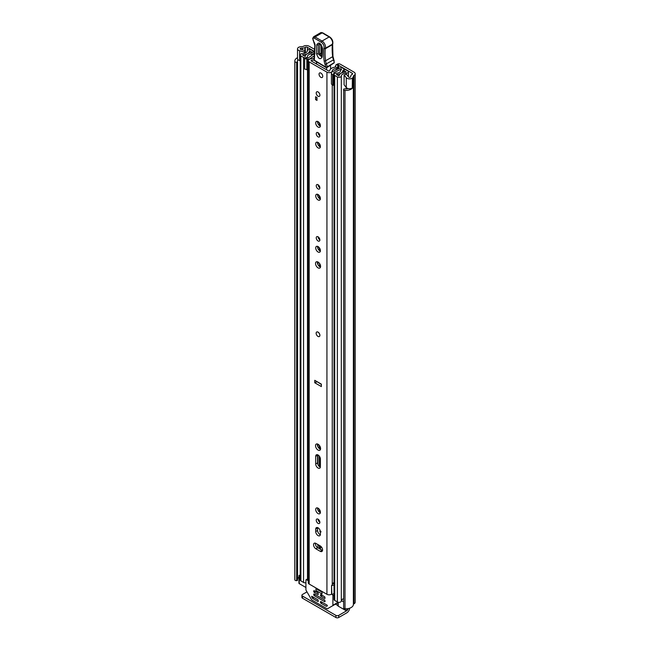 <?xml version="1.0" encoding="UTF-8"?>
<svg xmlns="http://www.w3.org/2000/svg" width="650" height="650" viewBox="0 0 650 650"><rect width="100%" height="100%" fill="white"/><g stroke="black" fill="none" stroke-linecap="round" stroke-linejoin="round"><path stroke-width="0.97" d="M348.205 88.579A5.021 2.901 0 0 1 344.703 88.888L344.671 88.879A0.804 0.463 0 0 0 343.72 89.237L343.663 89.391A1.503 0.869 0 0 0 343.631 89.57A1.503 0.869 0 0 0 344.069 90.188A1.503 0.869 0 0 0 344.988 90.431L344.988 608.806A1.503 0.869 180 0 1 344.069 608.554A1.503 0.869 180 0 1 343.631 607.945A1.503 0.869 180 0 1 343.663 607.758M295.279 580.385A1.503 0.869 180 0 1 294.84 579.857L294.84 61.482A1.503 0.869 0 0 0 295.279 62.01A1.503 0.869 0 0 0 296.66 62.246L296.66 580.621A1.503 0.869 180 0 1 295.279 580.385M298.821 47.239L298.902 47.206A3.616 2.088 0 0 0 297.513 48.847A3.616 2.088 0 0 0 298.569 50.326A3.616 2.088 0 0 0 299.609 50.741L304.33 52L305.419 50.627L300.706 49.376A1.008 0.577 180 0 1 300.414 49.254A1.008 0.577 180 0 1 300.121 48.847A1.008 0.577 180 0 1 300.796 48.303A5.021 2.901 180 0 1 302.421 48.141A3.616 2.088 0 0 0 304.964 47.531L305.281 47.352A1.503 0.869 180 0 1 307.409 47.352L314.632 51.521M297.513 48.847L297.513 58.687A3.616 2.088 0 0 0 298.569 60.166A3.616 2.088 0 0 0 299.609 60.58L300.202 60.743M344.988 608.806A7.629 4.404 0 0 0 353.381 604.435A1.008 0.577 180 0 1 353.681 604.029L353.99 603.85A4.119 2.381 0 0 0 355.192 602.168L355.192 73.791A4.119 2.381 180 0 0 353.99 72.109L340.608 64.382A6.029 3.478 0 0 0 339.178 63.773L337.204 64.911L337.764 65.049A3.014 1.739 180 0 1 338.707 65.422L352.146 73.174A1.503 0.869 180 0 1 352.584 73.791A1.503 0.869 180 0 1 352.146 74.409L351.829 74.587A3.616 2.088 0 0 0 350.773 76.058A5.021 2.901 180 0 1 350.496 76.993A1.008 0.577 180 0 1 348.839 77.212A1.008 0.577 180 0 1 348.636 77.049L346.466 74.328L344.094 74.953L344.094 84.793L346.263 87.514A3.616 2.088 0 0 0 346.994 88.116A3.616 2.088 0 0 0 352.398 87.929L352.398 78.089L352.267 88.018M344.094 74.953L346.263 77.675A3.616 2.088 0 0 0 346.994 78.276A3.616 2.088 0 0 0 352.398 78.089M298.821 47.157A7.629 4.404 180 0 1 302.412 46.629A1.008 0.577 0 0 0 303.119 46.467L303.428 46.28A4.119 2.381 180 0 1 309.254 46.28L314.706 49.433M337.204 64.911L335.798 65.049L337.789 63.895L339.178 63.773M335.798 65.049L335.213 67.137M297.529 61.864L297.529 580.036A0.804 0.463 180 0 1 296.912 580.588L296.66 580.621M296.912 580.588L296.66 62.246M296.912 62.213A0.804 0.463 0 0 0 297.529 61.669L297.529 61.669A5.021 2.901 0 0 1 297.416 61.043A5.021 2.901 0 0 1 297.976 59.711M355.192 73.791A4.119 2.381 180 0 1 353.99 75.473L353.681 75.652A1.008 0.577 0 0 0 353.381 76.058A7.629 4.404 180 0 1 352.471 78.13M298.943 577.33A5.021 2.901 0 0 0 297.554 578.744M297.513 57.679A7.629 4.404 0 0 0 294.808 61.043L294.808 579.418A7.629 4.404 0 0 0 294.84 579.857M294.808 61.043A7.629 4.404 0 0 0 294.84 61.482M344.988 90.431A7.629 4.404 0 0 0 352.471 88.14M346.369 610.439L346.816 610.691A1.503 0.869 120 0 0 347.677 609.692M346.816 610.691L338.723 615.371L338.723 617.5L346.816 612.828A4.119 2.381 120 0 0 349.708 608.189M338.723 617.5A2.007 1.162 180 0 1 335.879 617.5L302.51 598.227A2.007 1.162 180 0 1 301.917 597.415L301.917 595.278A2.007 1.162 0 0 1 302.51 594.457L306.979 591.874M301.917 595.278A2.007 1.162 0 0 0 302.51 596.099L302.51 598.227M335.879 617.5L335.879 615.371L302.51 596.099M335.879 615.371A2.007 1.162 0 0 0 338.723 615.371M305.419 52.999L305.419 50.627M304.33 53.373L304.33 52M319.361 336.513A2.608 1.511 -120 0 0 319.906 335.319A2.608 1.511 -120 0 0 318.768 332.686A2.608 1.511 -120 0 0 316.753 331.988M322.571 549.957A3.315 1.909 -120 0 0 320.223 545.894L315.892 543.4A3.315 1.909 -120 0 0 314.234 543.229A3.315 1.909 -120 0 0 313.731 545.886A3.315 1.909 -120 0 0 315.892 548.811L320.223 551.314A3.315 1.909 -120 0 0 321.88 551.476A3.315 1.909 -120 0 0 322.571 549.957M316.249 520.236A2.559 1.479 -120 0 0 317.363 522.811A2.559 1.479 -120 0 0 319.337 523.494A2.559 1.479 -120 0 0 319.873 522.324A2.559 1.479 -120 0 0 318.752 519.748A2.559 1.479 -120 0 0 316.777 519.058A2.559 1.479 -120 0 0 316.249 520.236M318.094 519.212A2.559 1.479 -120 0 0 319.873 522.283M315.713 509.511A3.315 1.909 -120 0 0 317.159 512.85A3.315 1.909 -120 0 0 319.719 513.736A3.315 1.909 -120 0 0 320.401 512.216A3.315 1.909 -120 0 0 318.955 508.885A3.315 1.909 -120 0 0 316.404 507.999A3.315 1.909 -120 0 0 315.713 509.511M317.606 507.951A3.315 1.909 -120 0 0 317.566 508.446A3.315 1.909 -120 0 0 320.361 512.72M315.543 445.697A3.567 2.056 -120 0 0 317.094 449.288A3.567 2.056 -120 0 0 319.841 450.247A3.567 2.056 -120 0 0 320.58 448.614A3.567 2.056 -120 0 0 319.028 445.023A3.567 2.056 -120 0 0 316.274 444.072A3.567 2.056 -120 0 0 315.543 445.697M317.46 443.983A3.567 2.056 -120 0 0 317.387 444.632A3.567 2.056 -120 0 0 320.507 449.264L320.474 447.712M316.249 237.843A2.559 1.479 -120 0 0 317.363 240.419A2.559 1.479 -120 0 0 319.337 241.109A2.559 1.479 -120 0 0 319.873 239.931A2.559 1.479 -120 0 0 318.752 237.356A2.559 1.479 -120 0 0 316.777 236.673A2.559 1.479 -120 0 0 316.249 237.843M318.094 236.819A2.559 1.479 -120 0 0 319.873 239.891M315.713 247.951A3.315 1.909 -120 0 0 317.159 251.282A3.315 1.909 -120 0 0 319.719 252.176A3.315 1.909 -120 0 0 320.401 250.656A3.315 1.909 -120 0 0 318.955 247.317A3.315 1.909 -120 0 0 316.404 246.431A3.315 1.909 -120 0 0 315.713 247.951M317.606 246.382A3.315 1.909 -120 0 0 317.566 246.886A3.315 1.909 -120 0 0 320.361 251.152M315.543 263.51A3.567 2.056 -120 0 0 317.094 267.093A3.567 2.056 -120 0 0 319.841 268.052A3.567 2.056 -120 0 0 320.58 266.419A3.567 2.056 -120 0 0 319.028 262.827A3.567 2.056 -120 0 0 316.274 261.877A3.567 2.056 -120 0 0 315.543 263.51M317.46 261.787A3.567 2.056 -120 0 0 317.387 262.446A3.567 2.056 -120 0 0 320.507 267.069M316.249 185.778A2.559 1.479 -120 0 0 317.363 188.354A2.559 1.479 -120 0 0 319.337 189.036A2.559 1.479 -120 0 0 319.873 187.866A2.559 1.479 -120 0 0 318.752 185.291A2.559 1.479 -120 0 0 316.777 184.608A2.559 1.479 -120 0 0 316.249 185.778M318.094 184.754A2.559 1.479 -120 0 0 319.873 187.826M315.713 195.886A3.315 1.909 -120 0 0 317.159 199.217A3.315 1.909 -120 0 0 319.719 200.102A3.315 1.909 -120 0 0 320.401 198.591A3.315 1.909 -120 0 0 318.955 195.252A3.315 1.909 -120 0 0 316.404 194.366A3.315 1.909 -120 0 0 315.713 195.886M317.606 194.317A3.315 1.909 -120 0 0 317.566 194.813A3.315 1.909 -120 0 0 320.361 199.087M315.713 143.812A3.315 1.909 -120 0 0 317.159 147.152A3.315 1.909 -120 0 0 319.719 148.037A3.315 1.909 -120 0 0 320.401 146.518A3.315 1.909 -120 0 0 318.955 143.187A3.315 1.909 -120 0 0 316.404 142.301A3.315 1.909 -120 0 0 315.713 143.812M317.606 142.252A3.315 1.909 -120 0 0 317.566 142.748A3.315 1.909 -120 0 0 320.361 147.022M316.249 133.713A2.559 1.479 -120 0 0 317.363 136.289A2.559 1.479 -120 0 0 319.337 136.971A2.559 1.479 -120 0 0 319.873 135.801A2.559 1.479 -120 0 0 318.752 133.226A2.559 1.479 -120 0 0 316.777 132.535A2.559 1.479 -120 0 0 316.249 133.713M318.094 132.689A2.559 1.479 -120 0 0 319.873 135.761M315.713 122.988A3.315 1.909 -120 0 0 317.159 126.327A3.315 1.909 -120 0 0 319.719 127.213A3.315 1.909 -120 0 0 320.401 125.694A3.315 1.909 -120 0 0 318.955 122.362A3.315 1.909 -120 0 0 316.404 121.469A3.315 1.909 -120 0 0 315.713 122.988M317.606 121.428A3.315 1.909 -120 0 0 317.566 121.924A3.315 1.909 -120 0 0 320.361 126.189M316.217 93.023A2.608 1.511 -120 0 0 317.354 95.647A2.608 1.511 -120 0 0 319.361 96.346A2.608 1.511 -120 0 0 319.906 95.152A2.608 1.511 -120 0 0 318.768 92.528A2.608 1.511 -120 0 0 316.753 91.829A2.608 1.511 -120 0 0 316.217 93.023M319.053 74.165A2.608 1.511 -120 0 0 320.19 76.789A2.608 1.511 -120 0 0 322.205 77.488A2.608 1.511 -120 0 0 322.749 76.294A2.608 1.511 -120 0 0 321.604 73.669A2.608 1.511 -120 0 0 319.597 72.962A2.608 1.511 -120 0 0 319.053 74.165M314.064 59.962A6.882 3.973 180 0 1 311.366 60.344L311.033 60.84L328.778 71.086L329.639 70.891A6.882 3.973 180 0 1 335.457 67.112A1.503 0.869 0 0 1 337.196 67.974A1.503 0.869 0 0 1 337.196 68.006L337.179 69.371M317.606 454.773A3.315 1.909 -120 0 0 317.566 455.276L317.566 462.898A3.315 1.909 -120 0 0 320.361 467.171M317.606 527.589A3.315 1.909 -120 0 0 317.566 528.084L317.566 530.465A3.315 1.909 -120 0 0 320.361 534.731M315.437 543.189A3.315 1.909 -120 0 0 317.736 547.747L322.075 550.241A3.315 1.909 -120 0 0 322.522 550.452M321.36 384.451L316.607 381.379M321.36 384.126L321.36 386.579L314.754 382.769L314.754 380.307L321.36 384.126M320.401 531.854A3.315 1.909 -120 0 0 318.955 528.523A3.315 1.909 -120 0 0 316.404 527.637A3.315 1.909 -120 0 0 315.713 529.149L315.713 531.529A3.315 1.909 -120 0 0 317.159 534.861A3.315 1.909 -120 0 0 319.719 535.754A3.315 1.909 -120 0 0 320.401 534.235L320.401 531.854M320.401 459.046A3.315 1.909 -120 0 0 318.955 455.707A3.315 1.909 -120 0 0 316.404 454.821A3.315 1.909 -120 0 0 315.713 456.341L315.713 463.962A3.315 1.909 -120 0 0 317.159 467.301A3.315 1.909 -120 0 0 319.719 468.187A3.315 1.909 -120 0 0 320.401 466.668L320.401 459.046M314.096 58.134A4.266 2.462 180 0 1 311.269 58.833A3.112 1.796 0 0 0 308.271 60.629A3.112 1.796 0 0 0 309.181 61.904L326.934 72.15A3.112 1.796 0 0 0 330.273 72.556A3.112 1.796 0 0 0 332.248 70.947A4.266 2.462 180 0 1 336.659 68.575L337.179 68.299M308.271 60.629L308.271 582.774A3.112 1.796 0 0 0 309.181 584.049L326.934 594.295A3.112 1.796 0 0 0 331.541 594.165M316.997 97.573L316.997 100.441L315.575 99.621L315.575 96.752L316.997 97.573L316.997 98.8L315.575 99.621M334.027 582.571A4.266 2.462 180 0 0 332.248 584.48A3.112 1.796 0 0 1 331.565 585.536L331.565 594.149M334.027 583.7A4.704 2.714 0 0 0 332.491 583.741M331.565 585.951L331.849 593.905M334.027 585.227A2.007 1.162 0 0 0 331.849 585.707M314.754 382.769L317.184 381.713M315.803 63.594A2.007 1.162 60 0 1 315.819 63.546A1.008 0.577 -120 0 0 315.908 63.602A1.008 0.577 -120 0 0 316.436 63.667A1.008 0.577 -120 0 0 316.558 62.774L316.461 61.799M326.625 67.657L326.666 69.867M315.819 63.546L316.631 63.074M330.533 65.496L330.598 69.014M322.473 48.214A1.503 0.902 -178.1 0 1 322.034 47.547C322.741 46.597 318.858 42.38 319.41 43.664L318.435 44.915L318.151 53.763L321.644 56.875L321.75 56.396A1.503 0.902 -178.1 0 0 322.189 57.062C320.158 60.044 318.256 58.866 316.493 53.536L316.786 44.688C318.817 41.697 320.71 42.876 322.473 48.214L322.189 57.062M321.766 56.257L319.475 53.454L319.995 43.883M332.345 44.688L332.507 44.167A5.021 2.901 -120 0 0 329.136 36.953L322.164 32.849L315.063 36.953L322.034 41.047A5.021 2.901 60 0 1 325.406 48.262L325.244 48.782A57.224 33.036 -120 0 0 325.561 60.783A10.043 5.801 -120 0 0 326.414 64.082A10.043 5.801 60 0 1 327.202 66.893A1.008 0.447 170.4 0 1 325.796 67.072A9.035 5.216 -120 0 0 325.089 64.553A11.05 6.378 60 0 1 324.147 60.921A58.224 33.613 60 0 1 323.838 48.636L324.009 48.043A4.014 2.316 -120 0 0 321.319 42.274L314.34 38.171A1.804 1.04 -120 0 0 313.024 38.829L313.007 39.122A3.315 1.909 -120 0 0 313.852 41.787A5.021 2.901 60 0 1 315.128 45.817L314.34 60.19L325.796 67.072A1.008 0.569 -59 0 0 325.991 67.527A1.008 1.008 0 0 0 327.007 67.535A1.008 0.577 60 0 0 327.218 67.104A1.008 0.577 60 0 0 327.202 66.893L334.271 62.603A10.043 5.801 -120 0 0 333.515 59.987A10.043 5.801 60 0 1 332.662 56.68A57.224 33.036 60 0 1 332.345 44.688L332.353 43.712L332.345 44.688L325.244 48.782L323.838 48.636M322.164 32.849L322.863 33.256L322.164 32.849A2.811 1.625 -120 0 0 320.702 32.679L313.601 36.774A2.811 1.625 60 0 1 315.063 36.953L314.34 38.171M314.868 53.016L314.868 53.901L314.868 53.016M314.413 56.94L314.413 57.826L314.413 56.94M333.808 59.767L334.271 62.603M334.189 62.855L327.007 67.535M321.409 44.834L321.124 53.682L322.108 54.291M320.897 73.093A2.608 1.511 60 0 1 322.603 75.4A2.608 1.511 60 0 1 322.205 77.488A2.608 1.511 60 0 1 320.897 77.358A2.608 1.511 60 0 1 319.191 75.059A2.608 1.511 60 0 1 319.597 72.962A2.608 1.511 60 0 1 320.897 73.093M317.988 332.158A2.608 1.511 60 0 1 319.694 334.457A2.608 1.511 60 0 1 319.296 336.554A2.608 1.511 60 0 1 317.988 336.424A2.608 1.511 60 0 1 316.282 334.124A2.608 1.511 60 0 1 316.68 332.028A2.608 1.511 60 0 1 317.988 332.158M318.061 91.951A2.608 1.511 60 0 1 319.767 94.258A2.608 1.511 60 0 1 319.361 96.346A2.608 1.511 60 0 1 318.061 96.216A2.608 1.511 60 0 1 316.355 93.917A2.608 1.511 60 0 1 316.753 91.829A2.608 1.511 60 0 1 318.061 91.951M319.564 512.281L319.564 509.657M319.564 466.733L319.564 456.487L319.564 466.733M319.564 448.776L319.564 445.689L319.564 448.776M317.988 264.68L317.988 262.015M318.744 249.917A1.503 0.869 60 0 1 319.053 250.039L319.296 250.185A0.902 0.52 180 0 1 319.564 250.551L319.564 248.097L319.548 250.469M312.374 52.414L313.934 51.447L311.244 49.896A2.308 1.333 0 0 0 308.75 49.603A2.308 1.333 0 0 0 307.304 50.814A4.924 2.844 180 0 1 302.469 53.601A2.308 1.333 0 0 0 300.202 54.933A2.308 1.333 0 0 0 300.877 55.884L303.542 57.419A2.308 1.333 0 0 0 306.061 57.704A2.308 1.333 0 0 0 307.483 56.477A4.168 2.405 180 0 1 307.483 56.444A4.168 2.405 180 0 1 311.691 54.031A2.308 1.333 0 0 0 313.349 53.641L314.373 53.747M319.548 263.477L319.548 266.573M341.486 69.607L341.242 69.753A2.308 1.333 0 0 0 340.567 70.696A4.168 2.405 180 0 1 340.567 70.728A4.168 2.405 180 0 1 336.359 73.133A2.308 1.333 0 0 0 334.027 74.466A2.308 1.333 0 0 0 334.701 75.408L337.366 76.952A2.308 1.333 0 0 0 339.869 77.244A2.308 1.333 0 0 0 341.315 76.026A4.924 2.844 180 0 1 346.149 73.239A2.308 1.333 0 0 0 348.416 71.906A2.308 1.333 0 0 0 347.742 70.964L345.044 69.404L343.484 70.306L343.484 72.28M331.402 73.499L332.678 74.774L332.678 85.272L331.402 83.996L331.402 72.897A2.714 1.568 -0 0 1 332.369 71.703L339.658 68.169A2.511 1.446 -0 0 1 343.046 68.25L343.159 68.315A2.608 1.511 180 0 1 343.923 69.379A2.608 1.511 180 0 1 343.159 70.452L342.777 70.696A6.378 3.681 180 0 1 342.777 70.728A6.378 3.681 180 0 1 336.334 74.409L339.105 76.009A7.134 4.119 180 0 1 346.109 71.963L343.484 70.306M319.564 239.679L319.564 238.591L319.564 239.679M319.564 198.648L319.564 196.024L319.564 198.648M319.564 187.614L319.564 186.526L319.564 187.614M319.564 146.583L319.564 143.959L319.564 146.583M319.564 135.541L319.564 134.452L319.564 135.541M319.564 125.751L319.564 123.134L319.564 125.751M319.629 545.967A3.112 1.796 -0 0 0 320.474 546.861L321.904 547.69M319.564 548.795L319.564 545.927L319.564 548.795M305.914 582.749A2.308 1.333 180 0 1 303.542 582.433L300.877 580.889A2.308 1.333 180 0 1 300.202 579.946L300.202 54.933M343.631 598.683A4.924 2.844 0 0 0 341.388 600.592A4.924 2.844 0 0 0 341.315 601.039A2.308 1.333 180 0 1 339.869 602.258A2.308 1.333 180 0 1 337.366 601.965L334.701 600.421A2.308 1.333 180 0 1 334.027 599.479L334.027 74.466M308.271 69.802A2.714 1.568 180 0 1 307.889 69.818L304.639 69.087L304.639 58.053L308.271 57.947L314.373 53.503M304.639 58.589L307.889 59.329A2.714 1.568 -0 0 0 309.969 58.768L314.299 55.786M334.027 83.054L333.791 72.678L341.079 69.144L341.079 69.851M313.934 52.098L313.934 51.447M305.914 587.494L299.236 583.635A1.008 0.577 180 0 1 298.943 583.229L298.943 575.851A1.008 0.577 0 0 0 299.236 576.258L299.236 583.635M348.051 608.628L348.051 608.855A3.014 1.739 180 0 1 347.173 610.082L346.816 610.285A1.008 0.577 180 0 1 345.394 610.285L338.211 606.133A1.008 0.577 180 0 1 337.919 605.727L337.919 602.192M312.374 52.349L309.514 50.838A7.134 4.119 180 0 1 302.51 54.876L305.273 56.477A6.378 3.681 180 0 1 305.273 56.444A6.378 3.681 180 0 1 311.707 52.756L312.138 52.536A2.608 1.511 180 0 1 314.616 52.138M341.486 69.152L341.079 69.144M333.791 72.678L333.613 74.774L332.678 74.774M332.678 85.272L333.613 85.272L333.613 74.774M306.841 59.329L306.841 69.818M343.631 601.884L341.388 600.592M298.943 575.851A1.008 0.577 0 0 1 299.236 575.437L299.593 575.234A3.014 1.739 180 0 1 300.202 574.966M300.202 576.81L299.236 576.258M315.965 588.697L315.965 590.501L322.002 593.986L322.002 592.183L315.965 588.697L316.444 588.421L322.376 591.971M320.474 601.713L320.474 602.534L321.539 601.924M322.246 602.331L320.832 603.151L326.341 606.328L327.299 605.946L327.048 605.101L320.832 601.51M334.027 593.483L332.191 594.539A1.008 0.577 60 0 1 332.898 595.774L332.898 605.272A1.008 0.577 60 0 1 332.694 605.727L337.919 602.712M318.346 601.307L317.988 599.869L311.773 596.278L312.227 598.065L313.544 597.309M332.694 605.727L327.429 608.774A1.008 0.577 60 0 1 326.926 608.717L311.894 600.039A1.008 0.577 60 0 1 311.391 599.511L306.126 590.395A1.008 0.577 60 0 1 305.914 589.696L305.914 580.19A1.008 0.577 60 0 1 306.126 579.735A1.008 0.577 60 0 1 306.629 579.784L308.271 580.734M320.474 594.75L320.474 595.562L321.539 594.953M325.089 598.227L324.732 596.798L320.832 594.539M313.731 590.85L313.731 591.671L314.795 591.053M318.346 594.336L317.988 592.906L314.08 590.647M313.731 594.133L313.731 594.953L314.795 594.336M325.089 601.51L324.732 600.08L314.08 593.929M320.832 603.151L320.474 602.534M334.726 604.557L327.429 608.774M313.901 597.512L312.227 598.065M322.246 595.359L320.832 596.18L320.474 595.562M315.502 591.467L314.08 592.288L313.731 591.671M315.502 594.75L314.08 595.571L313.731 594.953M312.479 598.333L317.988 601.51M320.832 596.18L324.732 598.439M314.08 592.288L317.988 594.539M314.08 595.571L324.732 601.713M318.346 520.382L318.557 519.561M321.466 547.024L316.997 544.034M319.67 521.251A4.518 2.608 -120 0 0 319.629 522.121M346.263 87.514L346.263 77.675M307.409 50.44L307.409 47.352M352.146 74.409L352.146 73.174M338.707 65.422L338.707 68.632M337.764 69.087L337.764 65.049M300.796 49.4L300.796 48.303M302.421 49.831L302.421 48.141M304.964 50.505L304.964 47.531M305.281 50.594L305.281 47.352M353.381 604.435L353.381 76.058M353.681 604.029L353.681 75.652M353.99 603.85L353.99 75.473M335.457 604.134L337.919 605.556M299.609 60.58L299.609 50.741M309.181 584.049L309.181 61.904M326.934 594.295L326.934 72.15M336.659 69.623L336.659 68.575M332.248 584.48L332.248 84.841M332.248 71.76L332.248 70.947M317.907 547.836L317.907 544.968M317.907 510.063L317.907 508.081M317.907 464.514L317.907 454.902M317.907 446.712L317.907 444.161M317.907 264.517L317.907 261.966M317.907 248.495L317.907 246.512M317.907 196.43L317.907 194.447M317.907 144.365L317.907 142.382M317.907 123.532L317.907 121.558M311.366 61.035L311.366 60.344M317.566 455.276L315.713 456.341M317.566 462.898L315.713 463.962M317.566 528.084L315.713 529.149M317.566 530.465L315.713 531.529M317.736 547.747L315.892 548.811M322.075 550.241L320.223 551.314M314.121 57.354L314.039 59.743A1.008 0.601 1.9 0 0 314.34 60.19A1.008 0.569 -59 0 0 314.527 60.637L325.991 67.527A1.008 0.569 -59 0 0 326.495 67.478M324.147 60.921A1.008 0.479 172.7 0 0 325.561 60.783L332.662 56.68A1.008 0.479 -7.3 0 0 332.954 56.282L333.84 59.678L325.089 64.553M321.319 42.274A1.008 0.577 120.5 0 1 322.034 41.047L329.136 36.953A1.008 0.577 -59.5 0 1 329.639 36.904C332.15 38.74 333.198 41.047 332.784 43.826A1.008 0.723 16.9 0 1 332.507 44.167L325.406 48.262A1.008 0.723 -163.1 0 1 324.009 48.043M313.601 36.774L312.723 38.391A1.008 0.601 1.9 0 0 313.024 38.829M312.748 38.537A1.008 0.601 1.9 0 0 312.715 38.675L312.715 38.675A1.008 0.601 1.9 0 0 313.007 39.122M312.723 38.391L313.852 41.787M313.723 41.917L314.836 45.378A1.008 0.601 1.9 0 0 315.128 45.817M334.181 60.653L333.718 59.629M318.435 44.915A1.503 0.902 -178.1 0 1 316.786 44.688M322.034 47.547L321.75 56.396M318.151 53.763A1.503 0.902 -178.1 0 1 316.493 53.536M320.816 44.598A1.503 0.902 1.9 0 0 319.759 44.606M321.124 53.682A1.503 0.902 1.9 0 0 319.475 53.454M319.296 512.062L319.296 509.283M319.296 466.513L319.296 456.113M319.296 448.565L319.296 445.331M319.296 250.185L319.296 247.723M319.296 239.444L319.296 238.079M319.296 198.429L319.296 195.65M319.296 187.371L319.296 186.014M319.296 146.364L319.296 143.585M319.296 135.306L319.296 133.941M319.296 125.539L319.296 122.761M319.296 548.641L319.296 545.773M320.474 549.323L320.474 546.861M341.315 601.039L341.315 76.026M346.149 88.944L346.149 87.368M346.149 74.409L346.149 73.239M300.877 580.889L300.877 55.884M307.483 578.947L307.483 69.818L307.483 578.947M303.542 582.433L303.542 57.419M311.691 55.599L311.691 54.031M313.349 54.454L313.349 53.641M313.698 54.218L313.698 53.438M337.366 601.965L337.366 76.952M334.701 600.421L334.701 75.408M309.684 52.934L309.684 50.797M309.514 52.975L309.514 50.838M342.802 70.655L342.802 72.467L342.777 70.761M343.159 72.361L343.159 70.452M307.889 59.329L307.889 69.818M347.173 610.082L347.173 608.749M346.816 608.782L346.816 610.285M338.211 602.274L338.211 606.133M345.394 610.285L345.394 608.822M337.919 602.379L332.898 605.272M312.122 596.489L311.521 596.838M332.898 595.774L334.027 595.124M306.629 579.784L308.271 578.833M326.341 606.328L327.405 605.719M320.393 531.643A0.601 0.471 -147.3 0 1 319.963 530.831L320.158 530.522M343.631 607.945L343.631 89.57M297.554 61.766L297.554 580.133M317.923 547.852L317.923 544.976M317.923 510.104L317.923 508.089M317.923 464.555L317.923 454.911M317.923 446.745L317.923 444.169M317.923 264.558L317.923 261.983M317.923 248.536L317.923 246.521M317.923 196.471L317.923 194.456M317.923 144.406L317.923 142.391M317.923 123.581L317.923 121.566M314.039 59.743A1.008 1.008 0 0 0 314.527 60.637M314.836 45.378L314.121 57.322M320.702 32.679L322.668 32.801L329.639 36.904M332.621 44.363L332.784 43.826M332.637 44.265L332.954 56.282M348.416 76.765L348.416 71.906M342.777 72.475L342.777 70.728M343.923 70.054L343.923 69.379M306.126 579.735L308.271 578.492M321.141 531.798L319.938 531.773L319.963 530.831"/></g></svg>
